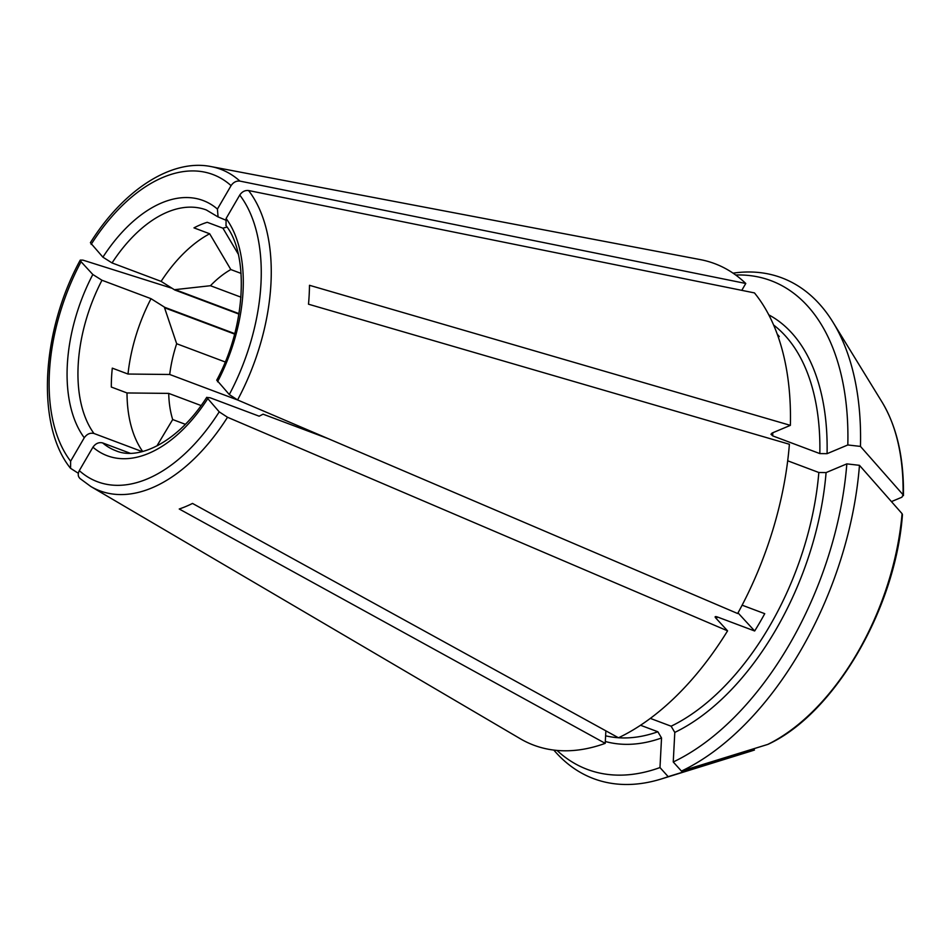 <?xml version="1.0" encoding="UTF-8"?>
<svg xmlns="http://www.w3.org/2000/svg" width="951" height="951" viewBox="0 0 951 951"><rect width="100%" height="100%" fill="white"/><g stroke="black" fill="none" stroke-linecap="round" stroke-linejoin="round"><path stroke-width="1.43" d="M172.083 288.284L82.915 260.122L80.336 260.099L81.073 261.727L92.818 274.494L101.971 280.248A128.599 74.499 -69.4 0 0 93.935 433.466L142.246 451.63M234.719 333.623L164.761 307.328A48764.926 11156.407 -149.8 0 0 151.031 298.685L101.971 280.248M738.012 612.884L754.666 630.988L717.387 616.973C715.188 616.26 714.605 616.557 715.627 617.865L727.574 630.846L227.515 417.263L219.217 411.854L206.771 397.435L210.088 397.756L259.159 416.193A48764.926 11156.407 -149.8 0 0 263.082 414.184L328.166 438.637M742.125 605.181L764.747 613.68A223.77 129.621 110.6 0 1 754.666 630.988M216.828 380.162L229.298 394.546L237.584 399.955L737.655 613.526A257.198 148.998 -69.4 0 0 789.389 444.26L308.504 304.201A178.039 103.136 110.6 0 0 309.491 285.3L790.376 425.359L772.129 433.026L770.976 434.262L772.735 435.891A223.77 129.621 -69.4 0 0 772.783 432.753M715.164 616.771L715.627 617.865M727.574 630.846A257.198 148.998 -69.4 0 1 618.483 737.786L192.506 503.436A178.039 103.136 110.6 0 1 179.24 508.999L605.216 743.349L605.87 730.843M557.024 750.434A261.061 151.233 -69.4 0 0 659.982 767.552L661.539 737.976L657.854 731.771L640.534 725.256M659.982 767.552L668.173 776.658A543965.509 388927.843 67.2 0 0 754.464 750.006A204.501 118.459 110.6 0 1 750.826 751.207L661.373 778.952A267.493 154.954 -69.4 0 0 668.173 776.658M750.826 751.207L754.464 750.006M902.451 514.657C895.569 608.545 834.538 713.583 768.206 744.241L767.719 744.431A543965.509 388927.843 67.2 0 1 681.439 771.083A267.493 154.954 -69.4 0 0 859.466 465.324A543965.509 212931.777 3 0 1 902.083 513.683A204.501 118.459 110.6 0 1 767.719 744.431M787.69 460.795L818.835 472.504A223.77 129.621 110.6 0 1 671.121 726.207L674.794 732.413L673.249 761.977L681.439 771.083M671.121 726.207L650.318 718.385M241.09 273.412L230.82 269.549L209.672 233.768L193.98 227.871A128.599 74.499 110.6 0 1 207.235 222.296L222.938 228.192A128.599 74.499 -69.4 0 1 227.051 227.087M80.609 478.971C77.982 477.01 77.542 474.228 79.302 470.626L92.936 447.196C95.611 443.463 98.833 442.037 102.613 442.904A128.599 74.499 -69.4 0 0 115.832 450.726C139.298 461.08 178.954 441.181 206.747 397.304M130.085 453.223L102.613 442.904M777.217 334.086A223.77 129.621 110.6 0 1 779.273 336.559L777.93 336.048M741.78 290.352L745.774 283.481A257.198 148.998 -69.4 0 0 700.328 259.611L211.063 166.58C171.644 158.544 123.452 189.891 90.416 242.66M225.423 220.002L218.064 216.899L217.422 209.065L231.069 185.635C233.387 182.247 236.323 180.738 239.89 181.094L745.774 283.481M226.017 225.506L226.1 218.492L239.747 195.062C242.065 191.674 245.001 190.164 248.568 190.533L754.452 292.908A257.198 148.998 -69.4 0 1 790.376 425.359M818.835 472.504L826.086 472.588L846.83 463.874L859.466 465.324M902.451 514.634L902.083 513.683M773.627 325.04A223.77 129.621 110.6 0 1 819.833 453.591L827.073 453.675L847.817 444.961L860.465 446.411A543965.509 212931.777 3 0 1 903.07 494.77A204.501 118.459 110.6 0 0 882.029 402.059C896.817 426.654 903.961 457.847 903.45 495.637L903.07 494.77L901.928 497.207L891.444 501.605M819.833 453.591L772.735 435.891M201.089 405.554L168.719 393.393L127.006 392.953L111.315 387.045A128.599 74.499 110.6 0 1 112.301 368.144L128.005 374.04L169.718 374.48A99.023 57.357 -69.4 0 1 176.66 343.727L225.185 361.962M860.465 446.411A267.493 154.954 -69.4 0 0 833.005 322.258A267.493 154.954 -69.4 0 0 733.066 273.151M847.817 444.961A261.061 151.233 -69.4 0 0 735.694 275.005M185.362 424.312L172.69 419.546L157.343 445.199A117.032 67.794 -69.4 0 0 157.521 445.46L157.747 445.543M157.961 445.425L157.343 445.199M240.96 297.176L210.444 285.716L175.103 289.627A117.032 67.794 -69.4 0 0 174.841 290.019A48764.926 11156.407 -149.8 0 0 161.111 281.377L112.052 262.94L102.898 257.174L90.428 242.755M238.986 313.64L175.103 289.627M234.6 334.086L164.547 307.767L176.66 343.727M238.214 400.216L169.718 374.48M673.249 761.977A261.061 151.233 -69.4 0 0 846.83 463.874M78.327 473.277L70.576 468.32L70.624 461.199L84.259 437.769C86.933 434.036 90.155 432.598 93.935 433.466M238.273 254.143L222.938 228.192M230.82 269.549A99.023 57.357 -69.4 0 0 210.444 285.716M209.672 233.768A128.599 74.499 -69.4 0 0 161.111 281.377M238.915 314.092L174.841 290.019M553.827 750.089A267.493 154.954 -69.4 0 0 661.373 778.952M151.031 298.685A128.599 74.499 -69.4 0 0 128.005 374.04M79.825 478.401L90.832 486.508L520.268 738.725A257.198 148.998 -69.4 0 0 605.216 743.349M168.719 393.393A99.023 57.357 -69.4 0 0 172.69 419.546M127.006 392.953A128.599 74.499 -69.4 0 0 142.709 451.499M92.936 447.196A136.314 78.969 -69.4 0 0 207.473 399.087M79.302 470.626A164.107 95.064 -69.4 0 0 219.217 411.854M81.073 261.727A164.107 95.064 -69.4 0 0 70.624 461.199M92.818 274.494A136.314 78.969 -69.4 0 0 84.259 437.769M231.069 185.635A164.107 95.064 -69.4 0 0 91.153 244.419M217.422 209.065A136.314 78.969 -69.4 0 0 102.898 257.174M239.89 181.094A171.739 99.486 -69.4 0 0 211.063 166.58M218.088 216.959L206.308 209.957A128.599 74.499 -69.4 0 0 112.052 262.94M217.541 381.779A136.314 78.969 -69.4 0 0 226.1 218.492M229.298 394.546A164.107 95.064 -69.4 0 0 239.747 195.062M237.584 399.955A171.739 99.486 -69.4 0 0 248.568 190.533M661.539 737.976A228.906 132.605 110.6 0 1 605.312 741.495M657.854 731.771A223.77 129.621 110.6 0 1 618.53 737.762M618.435 737.75A223.77 129.621 110.6 0 1 605.621 735.812M826.086 472.588A228.906 132.605 110.6 0 1 674.794 732.413M716.341 618.637A223.77 129.621 -69.4 0 0 717.387 616.973M768.8 314.876A228.906 132.605 110.6 0 1 827.073 453.675M90.832 486.508A171.739 99.486 -69.4 0 0 227.515 417.263M216.709 380.21C246.297 325.765 248.948 254.155 225.922 225.482M80.241 260.134C41.048 331.756 35.888 425.572 70.529 468.308M882.029 402.059L833.005 322.258"/></g></svg>
